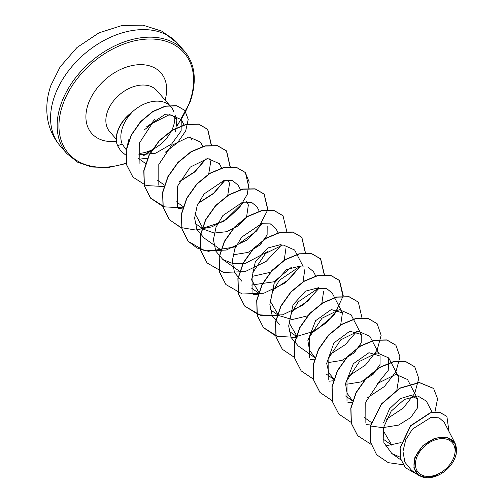 <?xml version="1.0" encoding="UTF-8"?>
<svg xmlns="http://www.w3.org/2000/svg" width="503" height="503" viewBox="0 0 503 503"><rect width="100%" height="100%" fill="white"/><g stroke="black" fill="none" stroke-linecap="round" stroke-linejoin="round"><path stroke-width="0.75" d="M416.547 457.912A22.585 15.524 -41.1 0 1 441.898 438.61A22.585 15.524 -41.1 0 1 453.945 457.101A22.585 15.524 -41.1 0 1 428.587 476.404A22.585 15.524 -41.1 0 1 416.547 457.912M415.195 457.937A24.213 16.643 -41.1 0 1 442.376 437.245A24.213 16.643 -41.1 0 1 455.29 457.07A24.213 16.643 -41.1 0 1 451.499 464.225A24.213 16.643 -41.1 0 1 439.685 474.524A24.213 16.643 -41.1 0 1 419.244 475.404A24.213 16.643 -41.1 0 1 415.195 457.937M439.056 474.845L427.902 477.85L418.697 475.316L413.881 467.966L414.761 457.761L422.514 445.966L434.73 438.22L447.079 437.277L455.184 443.483L456.171 454.278L454.668 458.736M173.73 111.521A31.255 21.484 138.9 0 0 170.919 106.743A31.255 21.484 138.9 0 0 131.39 112.798L131.667 112.741C127.152 117.57 124.002 122.789 122.204 128.41L121.449 131.258C120.456 136.043 120.682 140.293 122.128 144.009L126.203 149.718M131.667 112.741A29.985 20.61 138.9 0 0 117.947 130.786A29.985 20.61 138.9 0 0 117.614 145.738L122.128 144.009M146.681 126.756L164.644 114.646L172.435 115.306L176.88 120.098L175.56 131.755M139.425 153.377A31.255 21.484 138.9 0 0 173.233 126.725A31.255 21.484 138.9 0 0 174.793 116.891M126.511 149.039L128.957 139.042M131.39 112.798L131.308 112.71A29.985 20.61 138.9 0 0 117.457 145.562L120.814 150.982L117.457 145.562M383.022 439.012L391.868 445.256L383.418 430.945M383.582 422.727L389.567 408.757L400.118 398.697L410.945 395.371L417.71 399.2L417.672 407.663L410.737 417.54L398.539 425.11L384.405 427.387M398.898 377.615L396.823 390.127M352.565 400.822L347.127 393.321L345.504 383.613L353.32 363.751L368.963 352.704L380.079 356.03L380.035 364.499L373.1 374.377L360.934 381.934L346.781 384.223M335.073 380.249L328.918 373.069L326.667 363.399L333.904 342.933L349.792 331.213L361.267 334.438L361.223 342.908L354.275 352.785L342.09 360.349L327.956 362.625M315.104 357.784L309.552 350.308L307.861 340.65L315.595 320.681L331.27 309.559L342.442 312.86L340.669 324.9M289.099 331.207L297.43 337.085L289.238 323.02L292.985 304.925L305.447 291.143L318.726 287.678M323.63 291.268L321.845 303.315M307.572 315.827L292.262 319.537L278.612 315.5L270.413 301.442L274.154 283.346L286.603 269.57L299.889 266.1M304.805 269.69L303.013 281.743M251.443 288.024L259.793 293.915L251.594 279.857L255.329 261.774L267.785 247.985L281.07 244.508M285.993 248.098L284.208 260.145M283.925 260.611L270.834 272.192L252.682 276.285M267.175 226.513L267.124 234.989L260.189 244.854L248.017 252.418L233.87 254.713M246.652 201.621L248.363 204.928L246.577 216.975M246.294 217.434L238.24 225.878L226.708 231.694L214.177 233.046L203.338 229.161L195.001 213.561M229.531 183.35L227.74 195.403M209.015 158.451L210.726 161.759L208.657 174.264M137.935 154.981L155.634 153.208L171.718 143.927L181.124 130.969L181.243 119.582L169.605 114.59L152.195 123.392L139.62 142.739L139.935 163.714M200.515 142.085L188.883 136.961L171.479 145.499L158.803 164.506L158.816 185.217M221.704 168.197L219.352 163.657L207.708 158.533L190.297 167.065L177.616 186.091L177.634 206.815M240.421 189.587L238.171 185.242L232.669 180.684L223.841 180.564L204.042 193.976L197.201 205.57L194.598 218.095L196.956 229.506L204.055 237.969L220.993 249.922M256.976 206.834L251.481 202.263L242.66 202.162L222.848 215.573L216.032 227.161L213.41 239.686L215.781 251.098L222.879 259.535L233.159 263.679L245.288 263.421L267.634 251.689M275.782 228.431L270.306 223.854L261.478 223.741L241.673 237.139L234.844 248.746L232.241 261.258L234.58 272.683L241.698 281.12M251.104 285.1L274.047 281.768L291.69 266.992M294.613 250.004L282.956 244.873L265.515 253.455L252.852 272.538L252.952 293.274M315.79 276.122L313.438 271.582L307.937 267.024L299.115 266.904L279.316 280.316L272.475 291.91L269.872 304.434L272.23 315.846L279.322 324.309M342.449 312.853L332.257 293.174L326.749 288.603L317.927 288.508L298.122 301.913L291.306 313.501L288.684 326.026L291.055 337.444L298.153 345.882M351.056 314.771L339.399 309.647L321.977 318.223L309.314 337.287L309.402 358.004M378.369 352.71L369.894 336.344L358.23 331.213L340.789 339.795L328.119 358.884L328.226 379.614M377.143 384.179L388.234 370.409L388.712 357.922L377.074 352.792L359.664 361.336L346.988 380.35L347.001 401.054M417.723 399.193L407.531 379.514L395.861 374.395L378.445 382.972L365.788 402.023L365.863 422.74M426.33 401.111L417.83 395.943L404.343 399.464L391.164 411.171L383.468 427.751L383.883 442.615L391.856 453.549L400.262 457.24M455.184 443.483L444.199 422.256L439.125 417.842L431.058 417.389L412.485 429.059L405.783 439.666L402.966 451.386L404.896 462.219L411.504 470.261L418.685 475.329M376.577 454.643L370.434 441.992L370.403 425.827L370.277 441.81L376.659 454.731M446.802 416.321L439.767 412.328L430.241 412.768L410.41 425.808L399.986 448.003L400.633 458.811L405.292 467.614M376.734 454.819L388.285 462.666L403.161 464.734M448.99 431.524L446.884 416.409L439.924 412.504L430.398 412.95L410.567 425.991L400.143 448.186L400.79 458.994L405.368 467.702L417.974 474.826M434.957 412.007L437.566 398.76L433.599 388.461L419.452 382.657L399.885 388.285L381.507 404.179L370.56 426.01L383.468 427.751M370.403 425.827L381.356 403.997L399.728 388.102L419.295 382.481L433.517 388.373M357.576 435.573L351.226 423.18L350.792 408.128L356.086 392.415L366.121 378.225L379.193 367.517L393.126 361.714L405.632 361.494L414.692 366.775M338.752 413.975L332.408 401.583L331.974 386.53L337.274 370.818L347.309 356.633L360.374 345.932L374.314 340.129L386.813 339.909L395.874 345.19M319.946 392.403L313.589 380.004L313.155 364.952L318.456 349.239L328.49 335.048L341.568 324.341L355.502 318.544L368.001 318.33L377.061 323.618M301.127 370.824L294.777 358.425L294.337 343.373L299.631 327.66L309.666 313.47L322.737 302.762L336.677 296.959L349.176 296.739L358.237 302.026M282.296 349.22L275.952 336.828L275.525 321.775L280.819 306.063L290.853 291.885L303.919 281.177L317.858 275.374L330.358 275.154L339.343 280.341L342.983 296.336M337.57 309.911L326.409 322.819L311.168 332.672M295.921 337.356L277.43 336.375L263.409 327.554L257.134 315.249L256.706 300.197L262 284.478L272.041 270.293L285.113 259.586L299.052 253.789L311.552 253.575L320.53 258.768L324.19 274.563M318.745 288.332L307.591 301.24L292.344 311.087M277.103 315.771L258.617 314.79L244.596 305.975L238.321 293.67L237.888 278.618L243.175 262.906L253.216 248.715L266.288 238.007L280.221 232.204L292.727 231.984L301.712 237.177L305.371 252.978M299.939 266.728L288.772 279.649L273.513 289.514M258.284 294.186L253.606 294.689M225.847 284.465L219.497 272.073L219.069 257.02L224.363 241.314L234.398 227.13L247.47 216.422L261.403 210.619L273.902 210.399L282.963 215.68M207.029 262.887L200.684 250.488L200.251 235.435L205.551 219.723L215.586 205.538L228.658 194.831L242.597 189.034L255.096 188.82L264.075 194.013L267.741 209.808M267.709 209.996L256.832 230.858L234.379 247.011L208.349 251.305L196.975 247.998L188.141 241.22L181.866 228.915L181.432 213.863L186.726 198.151L196.761 183.96L209.833 173.252L223.772 167.449L236.272 167.229L245.257 172.428L249.174 182.036L247.25 194.391L239.604 207.406L227.211 218.893L211.788 226.897L195.504 229.997L180.646 227.519L169.316 219.629L163.047 207.318L162.614 192.272L167.908 176.559L177.943 162.375L191.014 151.667L204.947 145.864L217.447 145.644L226.432 150.831L230.072 166.82M224.665 180.388L213.498 193.309L198.239 203.174M183.017 207.846L164.519 206.865L150.498 198.037L144.229 185.733L143.795 170.68L149.095 154.968L159.13 140.783L172.202 130.076L186.135 124.279L198.641 124.059L207.62 129.252L211.254 145.235M205.853 158.803L194.686 171.724L179.426 181.583M163.978 186.292L159.514 186.764M132.855 177.043L126.586 164.846L126.127 150.202L131.145 135.087L140.57 121.588L152.698 111.496L165.456 106.039L176.729 105.712L184.752 110.32M401.111 442.571L385.273 445.979M370.9 444.237L357.658 435.667L351.383 423.363L350.949 408.31L356.243 392.598L366.278 378.407L379.35 367.699L393.283 361.896L405.783 361.676L414.768 366.869L418.785 378.463L414.749 393.359L403.205 408.122L386.279 419.339M370.912 423.947L366.618 424.381M351.025 422.287L338.827 414.07L332.565 401.759L332.131 386.713L337.431 371L347.466 356.816L360.532 346.114L374.465 340.311L386.97 340.091L395.949 345.278L399.967 356.879L395.93 371.774L384.393 386.53L367.473 397.747M352.094 402.356L347.806 402.796M332.206 400.702L320.021 392.491L313.746 380.186L313.312 365.134L318.613 349.415L328.648 335.231L341.719 324.523L355.659 318.726L368.158 318.506L377.143 323.706L381.148 335.306L377.105 350.201L365.562 364.958L348.636 376.175M333.275 380.771L328.968 381.211M313.388 379.117L301.209 370.912L294.934 358.608L294.494 343.555L299.788 327.843L309.823 313.652L322.895 302.944L336.834 297.141L349.334 296.921L358.318 302.114L361.984 317.915M356.696 331.427L345.379 344.593L329.817 354.59M314.457 359.186L310.15 359.626M294.695 357.576L282.378 349.315L276.109 337.004L275.682 321.958L280.976 306.245L291.011 292.061L304.076 281.359L318.009 275.556L330.515 275.336L339.494 280.523L343.253 295.777L334.363 314.872L315.161 330.924L291.344 338.041M275.877 335.991L263.566 327.736L257.291 315.425L256.863 300.373L262.157 284.66L272.198 270.469L285.27 259.768L299.203 253.971L311.709 253.751L320.688 258.951L324.378 274.556M319.047 288.276L303.762 304.604L282.642 314.828L261.126 315.582L244.754 306.157L238.479 293.853L238.045 278.8L243.333 263.088L253.374 248.897L266.445 238.183L280.378 232.386L292.884 232.166L301.863 237.359L305.528 253.16M300.241 266.672L284.95 283.013L263.824 293.243L242.295 293.997L225.922 284.56L219.654 272.255L219.226 257.203L224.52 241.49L234.555 227.306L247.627 216.604L261.56 210.801L274.06 210.581L283.044 215.768L286.741 231.386M281.422 245.087L266.137 261.428L245.011 271.658L223.483 272.412L207.11 262.975L200.835 250.67L200.408 235.618L205.702 219.905L215.743 205.714L228.815 195.013L242.754 189.21L255.254 188.996L264.232 194.189L267.923 209.801M262.597 223.514L247.313 239.849L226.193 250.073L204.671 250.827L188.298 241.402L182.023 229.098L181.589 214.045L186.883 198.327L196.918 184.136L209.99 173.428L223.929 167.631L236.429 167.411L245.414 172.604L249.079 188.399M243.773 201.936L224.005 221.289L197.258 230.116M181.79 228.066L169.473 219.805L163.205 207.5L162.771 192.448L168.065 176.742L178.1 162.551L191.171 151.849L205.105 146.046L217.604 145.826L226.589 151.013L230.261 166.814M224.967 180.332L213.649 193.498L198.088 203.489M182.954 208.06L178.427 208.531M162.972 206.481L150.655 198.22L144.386 185.915L143.952 170.857L149.253 155.144L159.288 140.959L172.359 130.258L186.292 124.461L198.792 124.241L207.777 129.434L211.442 145.235M206.155 158.747L194.837 171.913L179.275 181.904M163.915 186.506L146.241 185.569L132.937 177.131L126.743 165.022L126.284 150.378L131.302 135.269L140.727 121.77L152.855 111.672L165.613 106.215L176.886 105.888L184.834 110.409L188.216 119.469L185.67 130.987L177.59 142.645L165.317 152.195M147.461 158.395L141.695 158.841M125.649 154.999L120.814 150.982M177.842 43.61A77.965 53.582 138.9 0 0 112.307 36.455A77.965 53.582 138.9 0 0 54.531 96.243A77.965 53.582 138.9 0 0 60.31 146.077L66.893 153.629A77.965 53.582 -41.1 0 1 61.115 103.8A77.965 53.582 -41.1 0 1 118.89 44.006A77.965 53.582 -41.1 0 1 184.425 51.161L177.842 43.61L162.18 31.274L142.902 25.15L122.154 25.452L99.034 32.821L76.997 47.502L60.165 66.842L50.935 85.328C47.911 93.866 46.54 102.48 46.829 111.163C47.376 124.505 51.866 136.143 60.31 146.077M126.328 163.054A76.638 52.677 -41.1 0 1 62.844 104.498A76.638 52.677 -41.1 0 1 148.869 39.008A76.638 52.677 -41.1 0 1 189.738 101.744A76.638 52.677 -41.1 0 1 177.49 124.744M155.006 118.827A31.255 21.484 -41.1 0 1 144.518 129.705M116.262 139.186L109.755 131.717A31.255 21.484 -41.1 0 1 107.441 111.735A31.255 21.484 -41.1 0 1 130.598 87.767A31.255 21.484 -41.1 0 1 156.873 90.634L170.919 106.743M116.4 141.33A45.968 31.595 -41.1 0 1 88.239 103.945A45.968 31.595 -41.1 0 1 138.715 64.705A45.968 31.595 -41.1 0 1 165.078 100.04M174.264 128.957A76.638 52.677 -41.1 0 1 173.981 129.309M152.082 149.768A76.638 52.677 -41.1 0 1 143.374 155.326M177.421 125.486L190.36 101.461C197.088 80.555 195.114 63.787 184.425 51.161M176.886 120.098L174.956 114.854M400.985 459.994L391.85 453.549M432.171 412.347L426.349 401.098M371.359 422.482L364.373 417.547M398.904 377.608L388.712 357.922M352.54 400.897L345.536 395.949M335.067 380.255L333.898 379.432M333.722 379.312L326.711 374.364M361.267 334.438L351.075 314.759M315.079 357.847L298.141 345.894M278.612 315.5L270.262 309.609M303.095 266.37L296.971 254.537M296.871 254.342L294.626 249.997M278.153 232.952L275.807 228.419M239.812 271.507L222.873 259.554M259.234 211.172L256.989 206.827M203.344 229.161L194.988 223.269M229.544 183.344L227.828 180.03M183.356 206.752L176.176 201.684M202.885 146.612L200.534 142.079M164.362 185.041L157.376 180.112M191.907 140.174L190.203 136.879M184.067 125.027L181.243 119.582M145.543 163.456L138.35 158.382M151.617 150.542L144.172 155.308M126.41 163.488L108.409 167.512L91.791 167.015L77.695 162.224L66.893 153.629"/></g></svg>

